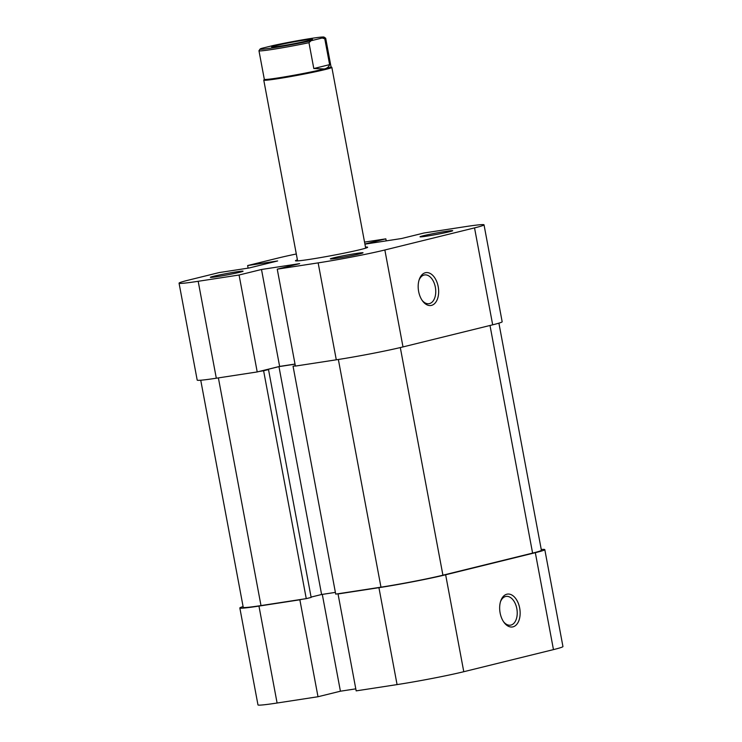 <?xml version="1.0" encoding="UTF-8"?>
<svg xmlns="http://www.w3.org/2000/svg" width="742" height="742" viewBox="0 0 742 742"><rect width="100%" height="100%" fill="white"/><g stroke="black" fill="none" stroke-linecap="round" stroke-linejoin="round"><path stroke-width="1.11" d="M512.954 626.86A16.621 10.054 -98.7 0 1 504.003 622.39A16.621 10.054 -98.7 0 1 500.72 600.992A16.621 10.054 -98.7 0 1 506.851 594.212A16.621 10.054 -98.7 0 1 519.688 608.125A16.621 10.054 -98.7 0 1 512.954 626.86M503.549 621.74A14.543 8.793 81.3 0 0 510.468 625.163A14.543 8.793 81.3 0 0 510.941 625.07A14.543 8.793 81.3 0 0 516.896 609.061A14.543 8.793 81.3 0 0 506.063 596.41A14.543 8.793 81.3 0 0 505.59 596.503A14.543 8.793 81.3 0 0 500.479 601.753M378.93 587.673L338.037 593.952L356.169 690.876L397.072 684.597L378.93 587.673A48.49 2.087 -10.6 0 0 445.645 574.781L463.778 671.714L553.458 649.612L535.325 552.688L445.645 574.781M535.325 552.688A48.49 2.087 -10.6 0 0 544.804 549.627L562.946 646.551A48.49 2.087 169.4 0 1 553.458 649.612M463.778 671.714A48.49 2.087 169.4 0 1 397.072 684.597M243.098 606.576A48.49 2.087 -10.6 0 0 239.833 607.976A48.49 2.087 -10.6 0 0 258.958 606.084L299.861 599.805L318.003 696.738L340.42 691.21L355.789 688.854M318.003 696.738L277.1 703.017A48.49 2.087 169.4 0 1 257.975 704.9L239.833 607.976M301.901 599.304L299.861 599.805M338.037 593.952L340.068 593.452M544.804 549.627A48.49 2.087 -10.6 0 0 541.261 549.497M322.297 594.398L340.42 691.21M272.917 47.859A32.555 1.401 -10.6 0 0 311.083 40.736L308.969 42.684A33.937 1.465 169.4 0 1 272.36 49.426A33.937 1.465 169.4 0 1 258.967 50.744A33.937 1.465 169.4 0 1 258.986 50.679L260.099 49.065A32.555 1.401 -10.6 0 0 272.917 47.859M264.31 79.283L263.781 80.053A34.633 1.493 -10.6 0 0 263.762 80.117A34.633 1.493 -10.6 0 0 277.425 78.773A34.633 1.493 -10.6 0 0 313.18 72.234A34.633 1.493 -10.6 0 0 331.85 67.383A34.633 1.493 -10.6 0 0 331.804 67.327L331.034 66.799M258.967 50.744L264.319 79.311A33.937 1.465 -10.6 0 0 277.703 77.993A33.937 1.465 -10.6 0 0 324.402 68.969A33.937 1.465 -10.6 0 0 331.034 66.826L325.692 38.259A33.937 1.465 169.4 0 1 324.773 38.788L329.615 64.637C328.873 66.836 327.139 68.283 324.402 68.969L313.801 68.533L308.969 42.684M311.083 40.736L322.149 38.018A32.555 1.401 -10.6 0 0 324.031 37.1L325.645 38.204A33.937 1.465 169.4 0 1 325.692 38.259M304.303 40.133A20.776 0.9 169.4 0 1 312.493 39.363A20.776 0.9 169.4 0 1 300.909 42.313A20.776 0.9 169.4 0 1 279.845 46.152A20.776 0.9 169.4 0 1 271.674 46.996A20.776 0.9 169.4 0 1 282.461 44.13A20.776 0.9 169.4 0 1 304.303 40.133M260.099 49.065A32.555 1.401 -10.6 0 1 262.009 48.267L273.065 45.55A32.555 1.401 -10.6 0 1 305.76 39.298A32.555 1.401 -10.6 0 1 324.031 37.1M313.801 68.533L329.615 64.637M324.773 38.788L322.149 38.018M423.274 235.752A16.621 0.714 169.4 0 1 441.796 232.051A16.621 0.714 169.4 0 1 452.694 230.725A16.621 0.714 169.4 0 1 449.457 231.736A16.621 0.714 169.4 0 1 431.612 235.335A16.621 0.714 169.4 0 1 420.046 236.837A16.621 0.714 169.4 0 1 423.274 235.752M333.594 257.854A16.621 0.714 169.4 0 1 352.107 254.144A16.621 0.714 169.4 0 1 363.014 252.827A16.621 0.714 169.4 0 1 359.768 253.838A16.621 0.714 169.4 0 1 341.932 257.437A16.621 0.714 169.4 0 1 330.366 258.93A16.621 0.714 169.4 0 1 333.594 257.854M213.622 276.265A16.621 0.714 169.4 0 1 232.135 272.555A16.621 0.714 169.4 0 1 243.042 271.238A16.621 0.714 169.4 0 1 239.796 272.249A16.621 0.714 169.4 0 1 221.951 275.848A16.621 0.714 169.4 0 1 210.394 277.341A16.621 0.714 169.4 0 1 213.622 276.265M365.481 247.114A36.71 1.577 169.4 0 1 367.605 247.327A36.71 1.577 169.4 0 1 360.445 249.572A36.71 1.577 169.4 0 1 321.036 257.502A36.71 1.577 169.4 0 1 295.502 260.813A36.71 1.577 169.4 0 1 297.403 259.858M425.361 272.741A16.621 10.054 -98.7 0 1 438.197 286.653A16.621 10.054 -98.7 0 1 431.473 305.389A16.621 10.054 -98.7 0 1 422.523 300.918A16.621 10.054 -98.7 0 1 419.239 279.521A16.621 10.054 -98.7 0 1 425.361 272.741M422.068 300.269A14.543 8.793 81.3 0 0 428.987 303.691A14.543 8.793 81.3 0 0 429.451 303.599A14.543 8.793 81.3 0 0 435.415 287.59A14.543 8.793 81.3 0 0 424.572 274.939A14.543 8.793 81.3 0 0 424.109 275.032A14.543 8.793 81.3 0 0 418.998 280.281M248.125 268.131L247.642 265.553L278.222 258.021A48.49 2.087 -10.6 0 1 296.299 253.987M474.537 227.887L384.857 249.989L402.999 346.922L492.679 324.82L474.537 227.887A48.49 2.087 -10.6 0 0 484.025 224.826A48.49 2.087 -10.6 0 0 464.9 226.718L423.997 232.997L401.58 238.516L364.925 244.146M216.312 378.216L257.214 371.946L239.072 275.013L198.179 281.292L216.312 378.216A48.49 2.087 169.4 0 1 197.196 380.108L179.054 283.175A48.49 2.087 -10.6 0 0 198.179 281.292M179.054 283.175A48.49 2.087 -10.6 0 1 188.542 280.114L219.113 272.583L249.108 267.983L277.638 260.952L247.642 265.553M402.999 346.922A48.49 2.087 169.4 0 1 336.293 359.805L318.151 262.881L277.248 269.161L299.666 263.633L261.499 269.485L239.072 275.013M318.151 262.881A48.49 2.087 -10.6 0 0 384.857 249.989M386.211 240.881L385.831 238.85L364.897 244.007M385.831 238.85L364.545 242.115M484.025 224.826L502.167 321.759A48.49 2.087 169.4 0 1 492.679 324.82M277.248 269.161L295.39 366.084L336.293 359.805M257.214 371.946L279.632 366.418L295.01 364.062M279.632 366.418L261.499 269.485M200.739 380.229L243.237 607.336A45.021 1.938 -10.6 0 0 260.998 605.583L306.26 598.636L263.614 370.768L259.255 371.436M295.353 365.899L293.062 366.251L335.709 594.119L380.971 587.172A45.021 1.938 -10.6 0 0 442.918 575.198L532.598 553.105A45.021 1.938 -10.6 0 0 541.4 550.258L498.902 323.16M335.384 592.385L321.601 594.5L311.093 597.087M295.028 364.164L278.955 366.631L264.69 370.147L268.511 369.562L311.148 597.431L306.26 598.636M268.511 369.562L263.614 370.768M293.062 366.251L295.316 365.695M321.601 594.5L278.955 366.631M258.958 606.084L277.1 703.017M260.998 605.583L218.389 377.901M380.971 587.172L338.361 359.49M442.918 575.198L400.309 347.562M532.598 553.105L489.998 325.478M297.598 260.887L263.762 80.117M365.676 248.153L331.85 67.383"/></g></svg>
